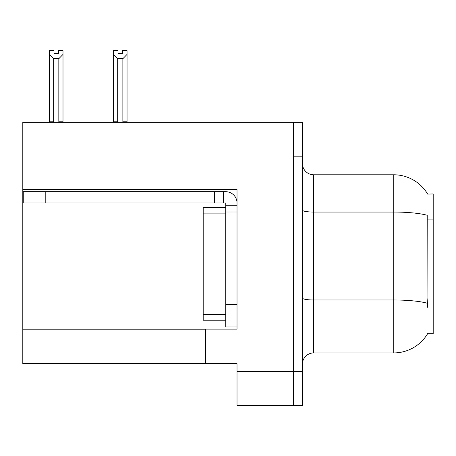 <?xml version="1.0" encoding="UTF-8"?>
<svg xmlns="http://www.w3.org/2000/svg" width="456" height="456" viewBox="0 0 456 456"><rect width="100%" height="100%" fill="white"/><g stroke="black" fill="none" stroke-linecap="round" stroke-linejoin="round"><path stroke-width="0.68" d="M22.8 189.553L237.017 189.553L237.017 329.135L205.451 329.135L205.451 363.637L22.8 363.637L22.8 122.356L293.396 122.356L293.396 405.35L237.017 405.35L237.017 371.526L293.396 371.526L293.396 405.35L302.413 405.35L302.413 371.526L293.396 371.526L293.396 156.18L302.413 156.18L302.413 371.526M205.451 363.637L237.017 363.637L237.017 371.526M427.665 194.091A39.461 39.461 0 0 0 393.739 174.785A39.461 39.461 0 0 1 427.665 194.091L433.2 193.948L433.2 333.758L427.58 333.758L427.779 333.421A39.461 39.461 0 0 1 393.739 352.921A39.461 39.461 0 0 0 427.58 333.758M302.413 364.202A11.275 11.275 0 0 1 313.688 352.921L393.739 352.921L393.739 174.785A39.461 39.461 0 0 1 427.58 193.948A39.461 39.461 0 0 0 393.739 174.785L313.688 174.785A11.275 11.275 0 0 1 302.413 163.51A11.275 11.275 0 0 0 313.688 174.785L313.688 352.921A11.275 11.275 0 0 0 302.413 364.202M427.779 307.823L427.055 298.03L427.215 215.278A39.461 6.851 180 0 0 393.739 212.051L313.688 212.051A11.275 1.955 -0 0 1 302.413 210.091M293.396 122.356L302.413 122.356L302.413 156.18M123.422 122.356L122.869 121.792L122.869 58.699L117.688 58.699L113.51 54.401L113.51 50.65L118.024 50.65L118.024 53.323L122.533 53.323L118.024 53.323M122.533 53.323L122.533 50.65L127.042 50.65L127.042 54.401L122.869 58.699M122.869 121.792L127.042 121.792L127.042 122.356L127.042 54.401M117.688 58.699L117.688 121.792L117.129 122.356M113.51 121.792L113.51 54.401L113.51 121.792L117.688 121.792M58.493 53.323L53.979 53.323L58.493 53.323L58.493 50.65L63.002 50.65L63.002 54.401L58.83 58.699L53.648 58.699L53.648 121.792L49.47 121.792L49.47 122.356M53.648 58.699L49.47 54.401L49.47 50.65L53.979 50.65L53.979 53.323M53.648 121.792L53.09 122.356M49.47 54.401L49.47 121.792M63.002 54.401L63.002 121.792L58.83 121.792L58.83 58.699M59.383 122.356L58.83 121.792M63.002 121.792L63.002 122.356M45.799 202.971L45.799 191.697L23.25 191.697L23.25 202.971L225.743 202.971L225.743 205.223L237.017 205.223M45.799 191.697L225.743 191.697A11.275 11.275 0 0 1 237.017 202.977M225.743 326.992L237.017 326.992L225.743 326.992L225.743 205.223M223.486 202.971L223.486 191.697M237.017 211.989L225.743 211.989L225.743 207.48L203.194 207.48L203.194 320.226L225.743 320.226M214.468 202.971L214.468 191.697M22.8 329.813L205.451 329.813M433.2 219.108L427.055 219.108M433.2 298.03L427.055 298.03M427.34 303.251A39.461 6.851 180 0 0 393.739 299.991L313.688 299.991A11.275 1.955 0 0 1 302.413 298.036M237.017 304.443L225.743 304.443M203.194 314.589L225.743 314.589M203.194 213.117L225.743 213.117"/></g></svg>
